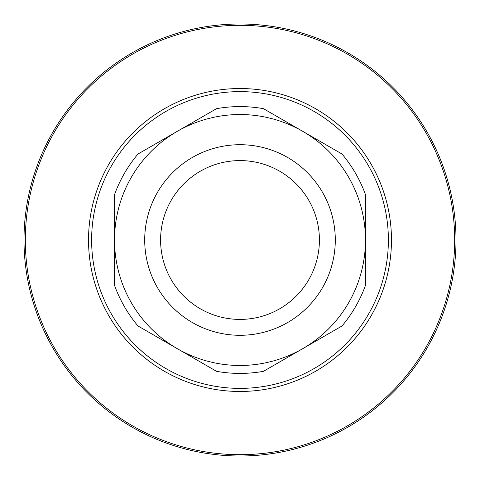 <?xml version="1.0" encoding="UTF-8"?>
<svg xmlns="http://www.w3.org/2000/svg" width="480" height="480" viewBox="0 0 480 480"><rect width="100%" height="100%" fill="white"/><g stroke="black" fill="none" stroke-linecap="round" stroke-linejoin="round"><path stroke-width="0.72" d="M456 240A216 216 0 0 1 240 456A216 216 0 0 1 24 240A216 216 0 0 1 240 24A216 216 0 0 1 456 240A216 216 0 0 0 240 24A216 216 0 0 0 24 240M319.41 240A79.41 79.41 0 0 0 240 160.59A79.41 79.41 0 0 0 160.59 240A79.41 79.41 0 0 1 240 160.59A79.41 79.41 0 0 1 319.41 240A79.41 79.41 0 0 1 240 319.41A79.41 79.41 0 0 1 160.59 240A79.41 79.41 0 0 0 240 319.41A79.41 79.41 0 0 0 319.41 240A79.41 79.41 0 0 1 240 319.41A79.41 79.41 0 0 1 160.59 240A79.41 79.41 0 0 1 240 160.59A79.41 79.41 0 0 1 319.41 240M177.264 348.66A125.472 125.472 0 0 0 365.472 240A125.472 125.472 0 0 0 177.264 131.34A125.472 125.472 0 0 0 177.264 348.66L138 325.992A133.41 133.41 0 0 1 114.528 285.342L114.528 194.658A133.41 133.41 0 0 1 138 154.008L216.534 108.666A133.41 133.41 0 0 1 263.466 108.666L342 154.008A133.41 133.41 0 0 1 365.472 194.658L365.472 285.342A133.41 133.41 0 0 1 342 325.992L263.466 371.334A133.41 133.41 0 0 1 216.534 371.334L177.264 348.66M388.38 240A148.38 148.38 0 0 1 240 388.38A148.38 148.38 0 0 1 91.62 240A148.38 148.38 0 0 1 240 91.62A148.38 148.38 0 0 1 388.38 240M88.53 240A151.47 151.47 0 0 1 240 88.53A151.47 151.47 0 0 1 391.47 240A151.47 151.47 0 0 1 240 391.47A151.47 151.47 0 0 1 88.53 240M25.326 240A214.674 214.674 0 0 1 240 25.326A214.674 214.674 0 0 1 454.674 240A214.674 214.674 0 0 1 240 454.674A214.674 214.674 0 0 1 25.326 240M144.708 240A95.292 95.292 0 0 1 240 144.708A95.292 95.292 0 0 1 335.292 240A95.292 95.292 0 0 1 240 335.292A95.292 95.292 0 0 1 144.708 240"/></g></svg>

